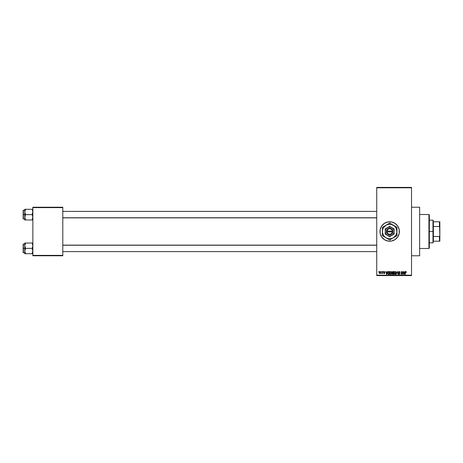 <?xml version="1.0" encoding="UTF-8"?>
<svg xmlns="http://www.w3.org/2000/svg" width="463" height="463" viewBox="0 0 463 463"><rect width="100%" height="100%" fill="white"/><g stroke="black" fill="none" stroke-linecap="round" stroke-linejoin="round"><path stroke-width="0.69" d="M380.164 233.398A9.711 9.711 0 0 0 389.678 241.211A9.711 9.711 0 0 1 379.973 231.5A9.711 9.711 0 0 1 389.684 221.789A9.711 9.711 0 0 0 380.164 229.602M380.164 229.607A9.711 9.711 0 0 0 380.164 233.393L380.164 229.607L381.61 226.106L384.29 223.426L387.791 221.98L391.576 221.98L395.078 223.426L397.758 226.106L399.204 229.607L399.204 233.393L397.758 236.894L395.078 239.574L391.576 241.02L387.791 241.02L384.29 239.574L381.61 236.894L380.164 233.393M411.532 255.773L419.623 255.773L419.623 207.227L411.532 207.227L419.623 207.227L419.623 255.773L411.532 255.773M376.737 187.804L376.737 275.196L411.532 275.196L411.532 187.804L376.737 187.804L376.737 187.405L411.532 187.405L411.532 187.804L411.532 187.405L376.737 187.405L376.737 275.595L411.532 275.595L411.532 187.804L376.737 187.804M381.078 271.955L381.333 271.549L381.078 271.955M382.108 273.28L381.558 273.54L382.363 271.549L382.363 273.61L382.108 273.28L381.558 273.54L382.108 272.62L381.558 273.54L382.108 273.28L382.363 273.61L382.363 271.549L382.108 273.61M382.843 271.955L383.104 271.549L382.843 271.955M383.509 272.117L384.128 271.515L383.503 272.18L384.087 272.817L383.543 271.926L384.504 271.631L384.753 272.175L384.111 271.81L383.763 272.18L384.614 272.713L384.562 273.488L383.908 273.61L383.543 273.06L384.464 273.101L383.503 272.18L384.464 273.101L383.543 273.06L384.14 273.65L384.718 273.06L383.827 272.313L384.111 271.81L384.753 272.175L384.128 271.515L384.753 272.175L384.111 271.81L383.827 272.313L384.718 273.118M387.317 271.549L386.802 274.385L385.714 271.549L386.206 272.4L387.097 272.4L386.206 272.4L385.714 271.549L386.536 274.385L387.589 271.549L386.802 274.385L385.98 271.549M390.824 271.515L391.501 271.868L391.82 272.933L391.553 274.009L390.888 274.42L390.118 274.038L389.829 272.967L390.089 271.949L390.824 271.515L390.089 271.949L389.829 272.967L390.824 274.42L391.82 272.933L391.565 271.96L391.82 272.933L391.565 271.96L390.824 271.515L391.565 271.96L390.824 271.515L390.089 271.949L390.882 271.515M394.065 273.089L394.314 271.949L394.059 272.967L394.314 271.949L395.483 271.636L396.033 272.678L395.784 274.009L394.927 274.414L394.158 273.656L394.192 272.186L394.997 271.515L394.314 271.949L394.059 272.967L395.055 274.42L396.044 272.933L395.796 271.96L396.044 273.054M405.634 271.532L406.155 271.665L406.346 272.4L405.536 271.972L405.206 274.385L405.293 271.839L405.791 271.515L405.206 272.464L405.206 274.385L405.501 272.059L405.773 271.845L406.346 272.4L406.19 271.717L406.086 272.342M404.679 271.549L404.164 274.385L403.07 271.549L403.562 272.4L404.454 272.4L403.562 272.4L403.07 271.549L403.892 274.385L404.946 271.549L404.164 274.385L403.342 271.549M402.521 271.549L402.775 274.385L401.415 272.111L401.161 274.385L401.161 271.549L402.521 273.818L401.161 271.549L401.161 274.385L401.415 272.111L402.775 274.385L402.775 271.549L402.503 274.385M398.365 273.575L399.129 274.09L399.615 273.633L398.29 272.337L398.631 271.642L399.598 271.671L399.945 272.47L399.193 271.856L398.602 272.088L398.666 272.643L399.864 273.506L399.679 274.2L398.979 274.409L398.365 273.575L399.175 274.09L399.598 273.483L398.29 272.337L399.534 273.344L399.129 274.09L398.365 273.575L399.141 274.42L399.87 273.645L398.55 272.331L399.071 271.845L399.945 272.47L399.094 271.515L398.296 272.256M396.218 274.385L397.277 271.549L398.041 274.385L397.167 271.885L396.218 274.385L397.167 271.885L398.041 274.385L397.277 271.549L398.041 274.385L397.167 271.885L396.218 274.385L397.028 271.549L396.218 274.385M392.896 271.549L392.109 272.383L392.462 273.077L392.184 273.674L392.306 271.769L393.695 271.549L393.695 274.385L392.375 274.194L392.109 272.383L392.462 273.077L392.184 273.674L392.89 274.385L393.695 274.385L393.695 271.549L392.896 271.549L393.695 271.549L393.695 274.385L392.89 274.385L392.184 273.674L392.462 273.077L392.115 272.302M387.93 272.007L388.712 271.549L387.734 272.985L388.139 271.735L389.464 271.549L389.464 274.385L388.168 274.235L387.734 272.985L388.335 274.333L389.464 274.385L389.464 271.549L388.712 271.549L389.464 271.549L389.464 274.385M379.278 272.603L379.701 271.584L380.569 271.885L380.331 273.546L379.66 273.546L379.307 272.956L379.996 273.65L380.708 272.58L379.996 271.515L379.278 272.603M378.653 271.955L378.908 271.549L378.653 271.955M32.861 207.227L62.794 207.227L62.794 207.632L32.861 207.632L32.861 255.368L62.794 255.368L62.794 207.227L32.861 207.227L32.861 207.632L32.861 207.227M32.861 255.773L62.794 255.773L62.794 207.632L32.861 207.632L32.861 255.773L32.861 255.368L62.794 255.368L62.794 255.773L32.861 255.773M376.737 275.595L376.737 275.196L411.532 275.196L411.532 275.595L376.737 275.595M389.69 241.211A9.711 9.711 0 0 0 391.588 221.98A9.711 9.711 0 0 0 389.69 221.789M389.684 221.789A9.711 9.711 0 0 1 399.395 231.5A9.711 9.711 0 0 1 389.684 241.211M398.284 273.98L399.135 273.98M406.213 271.752L405.791 271.515L406.346 272.4M406.086 272.435L405.773 271.845L406.086 272.435L405.773 271.845L406.086 272.435L405.773 271.845L405.49 272.105M405.461 274.385L405.206 272.464M404.13 273.552L404.367 272.73L404.008 274.09L403.649 272.73L404.367 272.73L403.649 272.73L403.863 273.506M401.415 274.385L401.438 271.549M399.181 271.521L398.296 272.441M399.945 272.47L399.644 272.261M399.193 271.856L399.691 272.51L399.019 271.85M398.55 272.389L399.071 271.845L398.597 272.551M398.55 272.279L399.87 273.645L399.216 274.42M398.62 273.54L399.129 274.09L398.626 273.592M399.61 273.702L399.129 274.09L399.615 273.633L399.129 274.09L399.615 273.633L398.99 273.118M397.271 272.331L397.167 271.885M394.453 271.769L395.055 271.515L395.796 271.96L396.044 272.933M396.004 273.43L395.784 274.009M395.703 274.108L395.055 274.42M394.343 274.032L394.088 273.332M394.25 272.065L394.117 272.435M395.796 271.96L395.055 271.515L395.796 271.96M394.997 274.084L395.414 273.974M394.592 273.876L394.945 274.079M394.447 273.662L395.049 274.09L395.79 272.927L395.049 274.09L394.32 272.973L394.43 273.616L394.32 272.973L395.055 271.845L394.32 272.973L394.407 272.377M395.396 271.955L395.79 272.927L395.639 272.221L395.008 271.85M395.489 273.911L395.79 272.927L395.055 271.845M392.751 274.374L392.375 274.194M392.381 272.238L392.612 272.829L392.369 272.383L393.434 272.875L392.821 272.875M392.688 271.897L393.434 271.885L392.589 271.931L392.375 272.487M392.838 274.05L392.445 273.564L392.786 274.044M392.954 273.205L393.434 273.205L393.434 274.055L392.989 274.055L393.434 274.055L393.434 273.205L392.445 273.627L392.989 274.055L392.445 273.627L392.989 274.055L392.445 273.627L392.989 274.055L392.445 273.627L392.682 273.234L392.45 273.726M393.434 271.885L393.434 272.875L393.434 271.885M392.624 271.92L392.369 272.383L392.653 271.908M391.808 273.193L391.553 274.009M391.472 274.108L391.171 274.345M391.391 274.194L390.951 274.414M390.118 274.038L389.858 273.332M389.834 273.089L390.089 271.949M390.02 272.065L389.887 272.435M390.766 274.084L391.183 273.974M390.361 273.876L390.72 274.079M390.216 273.662L390.818 274.09L391.559 272.927L390.818 274.09L390.089 272.973L390.199 273.616L390.089 272.973L390.824 271.845L390.089 272.973L390.176 272.377M391.166 271.955L391.559 272.927L391.304 272.076L390.778 271.85M391.258 273.911L391.559 272.927L390.824 271.845M387.925 273.928L387.774 273.488M387.797 273.592L387.739 273.176M388.688 271.885L389.204 271.885L388.092 272.296L388.741 271.885L388.092 272.296L387.994 272.985L388.382 273.998L389.204 274.055L388.382 273.998L388.092 272.296L387.994 273.129M388.191 272.111L388 272.811M389.204 271.885L389.204 274.055L389.204 271.885M388.023 273.384L388.144 273.749M388.11 273.679L388.752 274.055M386.767 273.552L387.01 272.73L386.767 273.552M386.651 274.09L386.292 272.73L386.674 273.951M386.292 272.73L387.01 272.73L386.292 272.73M384.128 271.515L384.753 272.175L384.128 271.515M384.498 272.215L384.111 271.81L384.498 272.215L384.111 271.81L384.498 272.215L384.111 271.81L383.763 272.128L384.718 273.06L384.14 273.65L383.543 273.06L384.128 273.355L384.377 272.933M384.111 271.81L383.827 272.313L384.718 273.06L384.14 273.65L383.543 273.06M384.718 273.06L384.14 273.65L384.718 273.002M384.464 273.101L384.128 273.355L384.464 273.101L384.128 273.355L383.798 273.025L384.458 273.129M382.108 271.549L382.108 272.62M379.411 271.891L379.301 272.238M379.758 271.897L379.701 273.205M380.447 272.458L380.03 273.355L380.343 272.036L379.926 271.816L379.533 272.585L380.001 273.355L380.453 272.585L379.984 271.81L379.533 272.585L379.984 271.81L380.453 272.585L380.285 271.955M379.683 273.182L379.538 272.707M386.507 273.506L386.582 273.795M428.929 214.508L429.334 214.913L429.334 248.087L428.929 248.492L419.623 248.492L428.929 248.492L428.929 214.508L419.623 214.508L428.929 214.508L428.929 248.492L429.334 248.087L429.334 214.913L428.929 214.508M24.828 246.403L24.77 248.371L25.592 248.371L24.77 245.703L25.592 243.029L32.034 243.029L32.798 244.996L32.798 246.391L32.034 248.371L25.592 248.371L24.828 246.403M32.798 243.029L24.77 243.029L24.77 248.371L23.15 248.371L23.15 252.578L23.15 244.163L23.15 248.371L23.393 243.92L23.393 248.371L24.77 248.371L24.77 251.039L25.592 248.371L32.034 248.371L32.798 250.338L32.798 251.733L32.034 253.712L25.592 253.712L24.77 251.039L24.77 253.712L25.262 253.712L24.77 253.712L24.77 251.039L25.002 252.422M25.239 253.024L25.592 253.712L24.996 253.712L32.364 253.712L32.034 253.712L32.861 251.039L32.034 248.371L32.798 246.391L32.624 244.319L32.861 245.703M32.034 243.029L32.364 243.665L32.034 243.029L32.364 243.029L32.034 243.029L32.369 243.671M25.592 243.029L24.828 245.002L25.592 243.029L24.828 243.029L25.262 243.029M24.828 243.029L24.77 245.703M23.393 248.371L23.393 252.821L23.393 248.371M25.592 253.712L25.262 253.076L25.592 253.712L25.262 253.712L25.592 253.712M25.262 249.007L25.592 248.371L24.77 248.371L24.77 251.039L25.262 249.007M25.239 243.717L24.828 244.996M32.387 243.717L32.798 244.996M376.737 245.24L62.794 245.24L376.737 245.24M62.794 217.76L376.737 217.76L62.794 217.76M433.38 221.789L433.38 226.494L433.38 221.789L439.445 221.789L433.38 221.789M433.38 231.5L433.38 226.494L433.38 236.506L433.38 231.5L432.974 231.5L433.38 231.5M429.334 220.174L432.974 220.174L432.974 231.5L432.974 220.174L433.38 220.579M429.334 231.5L432.974 231.5L429.334 231.5M433.38 241.211L433.38 236.506L433.38 241.211L439.85 241.211L439.85 235.545L439.445 236.506L433.38 236.506L439.445 236.506L439.445 241.211L439.445 236.506L439.85 235.545L439.85 241.211L433.38 241.211M429.334 242.826L432.974 242.826L432.974 231.5L432.974 242.826L433.38 242.421M439.85 221.789L439.445 221.789L439.85 235.545L439.85 221.789L439.85 227.455L439.445 226.494L439.445 221.789L439.85 221.789M433.38 226.494L439.445 226.494L433.38 226.494M32.798 216.597L32.798 217.992L32.034 219.971L32.798 218.004L32.624 215.92L32.798 216.597M32.364 215.266L32.624 215.92L32.034 214.629L25.592 214.629L24.77 211.961L25.592 209.288L25.002 210.578L25.592 209.288L24.77 209.288L32.034 209.288L25.592 209.288L24.828 211.261L24.77 214.629L23.15 214.629L23.15 218.837L23.15 210.422L23.393 219.08L23.393 214.629L24.77 214.629L25.002 218.675L24.828 216.609L25.592 214.629L32.034 214.629L32.364 215.266M32.861 214.629L32.034 214.629L32.861 214.629M25.592 219.971L24.77 217.297L25.592 214.629L24.828 212.662L24.77 209.288L24.77 219.971L25.592 219.971L25.262 219.335L25.592 219.971L24.996 219.971L32.034 219.971L25.592 219.971L25.262 219.329M32.861 211.961L32.63 210.584L32.798 212.65L32.034 214.629L32.861 211.961M32.387 209.976L32.624 210.578M32.861 209.288L32.034 209.288L32.364 209.924L32.034 209.288L32.798 209.288M32.798 219.971L32.034 219.971L32.364 219.335L32.034 219.971L32.364 219.971M24.77 210.179L23.393 210.179L23.393 214.629L23.15 210.422M24.77 219.971L24.828 218.004M32.364 209.288L32.034 209.288L32.364 209.288M32.364 243.665L32.624 244.319M32.364 253.712L32.034 253.712L32.624 252.422M25.262 243.665L25.002 244.325M24.77 251.039L24.828 251.733M32.034 219.971L32.624 218.681M25.262 209.288L25.592 209.288L25.002 210.584M24.77 211.961L24.828 211.267M24.77 217.297L24.996 218.669M392.485 231.905L386.883 231.905L387.832 233.641L389.684 234.33L391.536 233.641L392.485 231.905A2.83 2.83 0 0 1 386.883 231.905L386.472 231.905A3.235 3.235 0 0 0 392.896 231.905L392.485 231.905L392.896 231.905L392.769 232.472L391.825 233.925L390.268 234.683L388.538 234.527L387.143 233.502L386.449 231.905L386.825 229.984L388.017 228.728L389.684 228.265L391.357 228.728L392.225 229.498L392.919 231.905L386.883 231.905M391.912 227.646L389.684 226.361L394.135 228.93L389.684 226.361L385.233 228.93L389.684 226.361L385.233 228.93L385.233 234.07L385.233 228.93L385.233 234.07L389.684 236.639L385.233 234.07L389.684 236.639L394.135 234.07L389.684 236.639L394.135 234.07L394.135 231.5A4.451 4.451 0 0 1 387.462 235.354A4.451 4.451 0 0 1 387.462 227.646A4.451 4.451 0 0 1 394.135 231.5L394.135 228.93L390.836 227.2L388.532 227.2L386.536 228.352L385.575 229.798L385.233 231.5L385.829 233.722L386.975 235.03L389.105 235.91L390.836 235.8L392.832 234.648L393.984 232.652L394.094 230.921L393.538 229.278L391.912 227.646M393.324 237.808L395.992 235.14L396.907 232.449L396.415 228.71L394.835 226.349L391.571 224.468L388.735 224.283L386.044 225.192L383.376 227.86L382.652 229.613L382.467 232.449L383.376 235.14L384.533 236.651L386.044 237.808L388.735 238.717L391.571 238.532L393.324 237.808L389.684 239.909L388.816 239.406L389.684 239.909L396.965 235.702L393.324 237.808L396.965 235.702L396.965 227.298L396.096 226.795L396.965 227.298L396.965 231.5A7.281 7.281 0 0 1 386.044 237.808L382.403 235.702L382.403 234.7L382.403 235.702L389.684 239.909L392.375 238.352M389.684 223.091L396.096 226.795L389.684 223.091L392.381 224.648L389.684 223.091L382.403 227.298L384.168 226.274L382.403 227.298L382.403 235.702L386.044 237.808A7.281 7.281 0 0 1 386.044 225.192L385.1 225.736L386.044 225.192A7.281 7.281 0 0 1 393.324 225.192L392.381 224.648M386.044 225.192L386.999 224.642M382.942 226.986L384.174 226.274M396.965 228.3L396.965 227.298L393.324 225.192A7.281 7.281 0 0 1 396.965 231.5L396.965 227.906M396.965 232.6L396.965 234.7M394.279 237.253L396.426 236.014M391.831 238.665L391.449 238.891M389.146 239.597L387.919 238.891M387.925 238.891L386.999 238.358M384.55 236.946L384.168 236.72M385.1 237.264L386.044 237.808M382.403 232.6L382.403 231.5M382.403 233.659L382.403 233.358M382.403 235.082L382.403 234.7M385.089 225.747L384.163 226.28M382.403 229.335L382.403 228.3M382.403 230.4L382.403 229.92M387.913 224.115L387.537 224.335M396.965 230.406L396.965 231.5M396.965 229.335L396.965 229.642M394.817 226.054L395.199 226.28M394.268 225.741L393.324 225.192M383.908 227.067L383.376 227.86M395.46 235.933L395.992 235.14M386.883 231.095L392.485 231.095L391.536 229.359L389.684 228.67L387.832 229.359L386.883 231.095A2.83 2.83 0 0 1 392.485 231.095L392.896 231.095A3.235 3.235 0 0 0 386.472 231.095L386.883 231.095L386.472 231.095L386.449 231.905L386.449 231.095L392.485 231.095M392.919 231.905L392.919 231.095L392.896 231.905M32.456 251.606L32.861 252.011M24.77 243.92L23.15 244.163M24.77 252.821L23.15 252.578M32.456 245.135L32.861 244.73M62.794 251.606L376.737 251.606L62.794 251.606M62.794 245.135L376.737 245.135M376.737 211.394L62.794 211.394L376.737 211.394M376.737 217.865L62.794 217.865M32.456 211.394L32.861 210.989M24.77 219.08L23.15 218.837M32.456 217.865L32.861 218.27"/></g></svg>
